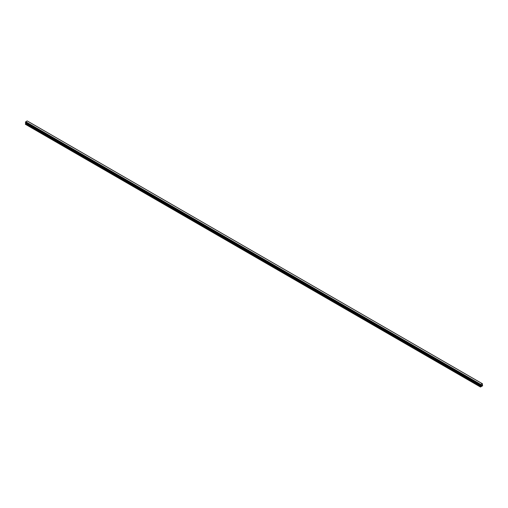 <?xml version="1.0" encoding="UTF-8"?>
<svg xmlns="http://www.w3.org/2000/svg" width="508" height="508" viewBox="0 0 508 508"><rect width="100%" height="100%" fill="white"/><g stroke="black" fill="none" stroke-linecap="round" stroke-linejoin="round"><path stroke-width="0.76" d="M481.222 385.718L481.463 385.096M481.609 385.496L481.844 384.969M480.536 385.28L480.822 384.48L482.276 383.661L482.6 385.794L480.473 387.02L480.841 385.896L25.768 123.165L25.4 123.869L25.4 124.289L480.473 387.02M482.479 383.781L27.21 120.929L25.749 121.749L25.419 122.542L480.479 385.261L25.4 122.504M480.841 385.896L480.727 385.356L25.419 122.542M25.781 122.822L25.768 123.165M25.718 122.726L480.79 385.521M25.502 122.593L480.593 385.35M25.749 121.749L480.822 384.48L25.743 121.755M482.251 383.654L27.178 120.923M480.79 384.531L25.718 121.793M480.79 385.47L25.718 122.733M480.619 384.842L25.546 122.111M480.574 384.918L25.502 122.18M480.574 384.943L25.502 122.206M480.536 385.013L25.457 122.282M480.511 385.032L25.438 122.295M480.473 385.115L25.4 122.384M480.86 385.585L25.787 122.853M480.86 385.839L25.787 123.107M480.517 386.467L25.444 123.73M480.473 386.607L25.4 123.869M482.276 383.661L27.203 120.929M480.803 385.528L25.73 122.796"/></g></svg>

